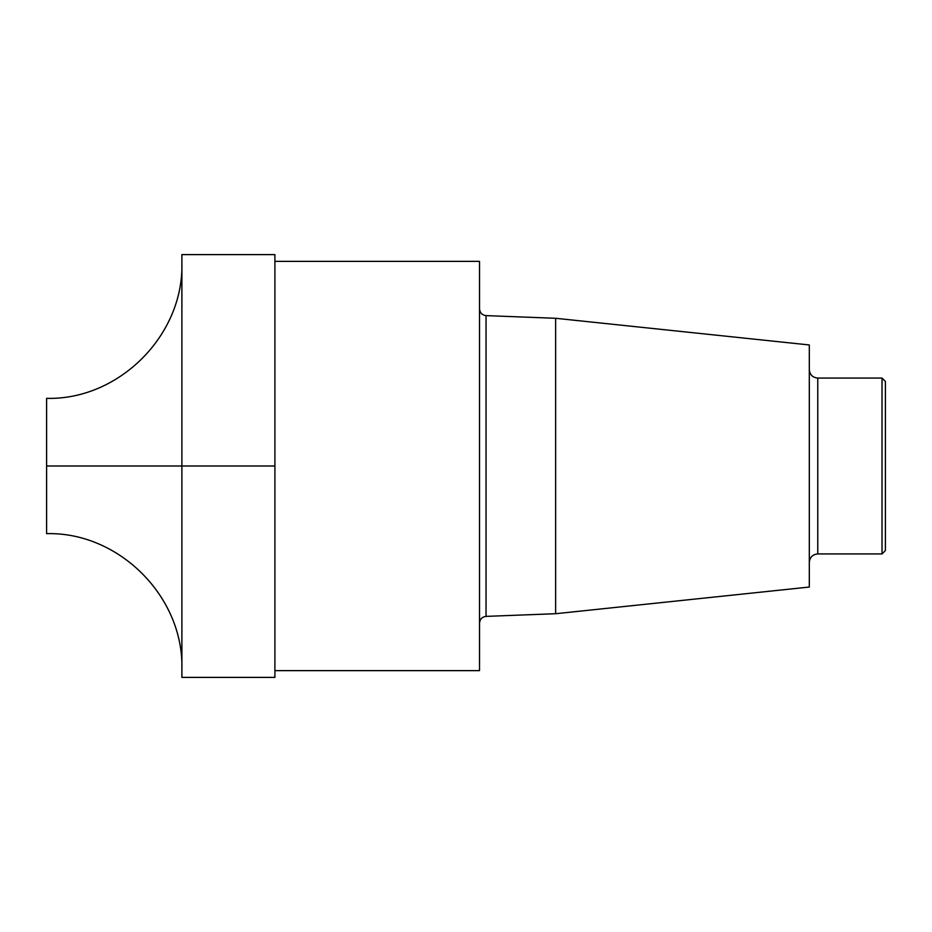 <?xml version="1.0" encoding="UTF-8"?>
<svg xmlns="http://www.w3.org/2000/svg" width="932" height="932" viewBox="0 0 932 932"><rect width="100%" height="100%" fill="white"/><g stroke="black" fill="none" stroke-linecap="round" stroke-linejoin="round"><path stroke-width="1.4" d="M882.022 378.066L882.022 553.934L885.4 550.556L885.4 381.444L882.022 378.066L817.76 378.066C812.622 377.553 809.803 374.734 809.302 369.608M274.905 670.632L479.526 670.632L479.526 261.368L274.905 261.368M555.635 318.29L809.302 344.957L809.302 587.043L555.635 613.71L555.635 318.29L486.038 315.622C482.065 315.098 479.898 312.837 479.526 308.853M274.905 546.944L274.905 254.611L181.891 254.611L181.891 677.389L274.905 677.389L274.905 546.944M181.891 263.069C183.755 335.357 118.888 400.224 46.6 398.36L46.6 533.64C118.888 531.776 183.755 596.643 181.891 668.931M46.6 466L274.905 466M555.635 613.71L486.038 616.378L486.038 315.622M882.022 553.934L817.76 553.934L817.76 378.066M486.038 616.378C482.065 616.902 479.898 619.163 479.526 623.147M817.76 553.934C812.622 554.447 809.803 557.266 809.302 562.392"/></g></svg>
